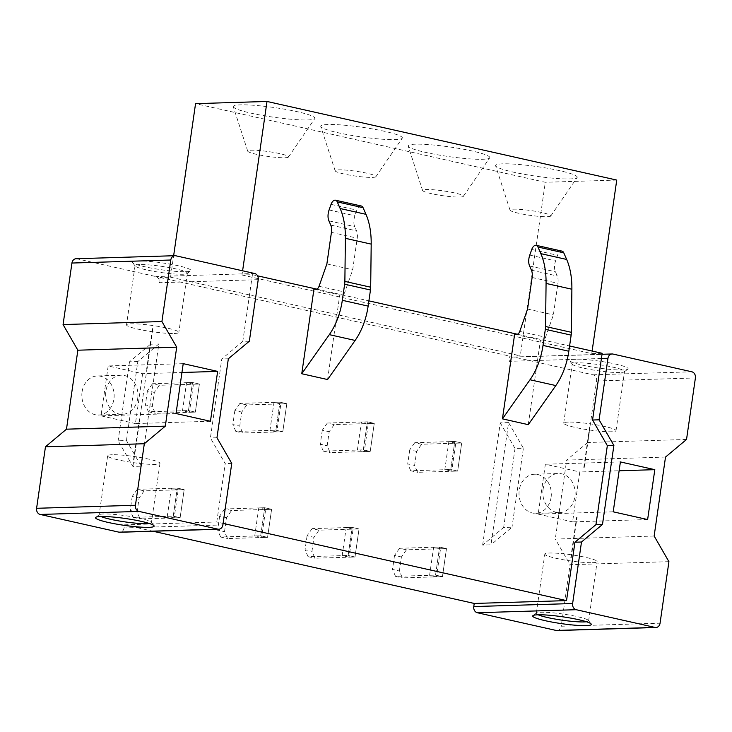 <?xml version="1.0" encoding="UTF-8"?>
<svg xmlns="http://www.w3.org/2000/svg" width="732" height="732" viewBox="0 0 732 732"><rect width="100%" height="100%" fill="white"/><g stroke="black" fill="none" stroke-linecap="round" stroke-linejoin="round"><path stroke-width="0.55" stroke-dasharray="3.66 2.75" d="M222.885 524.908L124.037 527.946L124.486 524.826L153.025 531.24M124.486 524.826L216.782 521.989L223.095 523.417M616.747 180.081L545.294 182.277L195.554 103.651M233.517 106.131A41.23 4.831 -171.8 0 0 233.325 106.817A41.23 4.831 -171.8 0 0 272.789 117.102A41.23 4.831 -171.8 0 0 314.696 118.685A41.23 4.831 -171.8 0 0 314.806 118.557A41.23 4.831 -171.8 0 0 277.767 108.071A41.23 4.831 -171.8 0 0 233.517 106.131M402.124 138.348A41.23 4.831 -171.8 0 0 402.243 138.211A41.23 4.831 -171.8 0 0 365.204 127.725A41.23 4.831 -171.8 0 0 320.955 125.785A41.23 4.831 -171.8 0 0 320.762 126.471A41.23 4.831 -171.8 0 0 360.217 136.756A41.23 4.831 -171.8 0 0 402.124 138.348M489.562 158.002A41.23 4.831 -171.8 0 0 489.681 157.865A41.23 4.831 -171.8 0 0 452.641 147.379A41.23 4.831 -171.8 0 0 408.392 145.439A41.23 4.831 -171.8 0 0 408.2 146.125A41.23 4.831 -171.8 0 0 447.655 156.41A41.23 4.831 -171.8 0 0 489.562 158.002M576.999 177.656A41.23 4.831 -171.8 0 0 577.109 177.528A41.23 4.831 -171.8 0 0 540.07 167.042A41.23 4.831 -171.8 0 0 495.82 165.103A41.23 4.831 -171.8 0 0 495.628 165.78A41.23 4.831 -171.8 0 0 535.092 176.064A41.23 4.831 -171.8 0 0 576.999 177.656M132.904 466.43L150.508 344.223L158.844 343.967L141.239 466.174L132.904 466.43L118.117 440.792L126.453 440.536L141.239 466.174M249.356 341.185L242.804 341.387L252.421 274.674L241.999 274.994L242.603 270.794M258.222 279.67L159.375 282.708L160.125 277.51L170.547 277.19L173.64 255.733M242.804 341.387L221.796 358.982L210.413 437.956L225.2 463.594L216.782 521.989M252.421 274.674L257.554 275.827M316.535 289.085L368.901 300.861M517.222 334.204L569.587 345.98M514.633 334.286L540.454 340.096L542.924 340.014A4.227 2.333 102.7 0 0 545.56 337.214L553.383 314.87L557.93 283.284A10.568 5.829 102.7 0 0 557.244 275.991L555.405 271.764A10.568 5.829 102.7 0 1 555.588 260.903L557.555 255.276A6.341 3.495 102.7 0 1 562.002 251.122M528.266 424.661L540.454 340.096M327.579 379.542L339.767 294.978L342.237 294.895A4.227 2.333 102.7 0 0 344.873 292.095L352.696 269.751L357.243 238.175A10.568 5.829 102.7 0 0 356.557 230.873L354.709 226.645A10.568 5.829 102.7 0 1 354.901 215.784L356.868 210.157A6.341 3.495 102.7 0 1 361.315 206.003M313.946 289.167L339.767 294.978M160.125 277.51L509.865 356.136L520.287 355.816L545.294 182.277M170.547 277.19L520.287 355.816M241.999 274.994L591.74 353.62L592.115 351.04M602.162 353.3L591.74 353.62M601.411 358.497L509.115 361.334L509.865 356.136M482.644 545.056L500.249 422.849L508.594 422.593L490.98 544.8L482.644 545.056L503.662 527.461L511.997 527.205L490.98 544.8M326.875 263.941L352.696 269.751M527.562 309.06L553.383 314.87M288.408 157.115A20.615 2.416 8.2 0 1 267.454 156.319A20.615 2.416 8.2 0 1 247.727 151.176A20.615 2.416 8.2 0 1 247.819 150.838A20.615 2.416 8.2 0 1 269.943 151.808A20.615 2.416 8.2 0 1 288.463 157.051A20.615 2.416 8.2 0 1 288.408 157.115M375.845 176.769A20.615 2.416 8.2 0 1 354.892 175.973A20.615 2.416 8.2 0 1 335.165 170.831A20.615 2.416 8.2 0 1 335.256 170.492A20.615 2.416 8.2 0 1 357.381 171.462A20.615 2.416 8.2 0 1 375.9 176.705A20.615 2.416 8.2 0 1 375.845 176.769M463.283 196.432A20.615 2.416 8.2 0 1 442.329 195.636A20.615 2.416 8.2 0 1 422.593 190.494A20.615 2.416 8.2 0 1 422.693 190.146A20.615 2.416 8.2 0 1 444.818 191.116A20.615 2.416 8.2 0 1 463.338 196.359A20.615 2.416 8.2 0 1 463.283 196.432M550.711 216.086A20.615 2.416 8.2 0 1 529.758 215.29A20.615 2.416 8.2 0 1 510.03 210.148A20.615 2.416 8.2 0 1 510.131 209.8A20.615 2.416 8.2 0 1 532.256 210.77A20.615 2.416 8.2 0 1 550.775 216.013A20.615 2.416 8.2 0 1 550.711 216.086M183.22 363.648L108.19 365.954L142.612 373.695L181.948 372.487M176.028 413.534L100.998 415.84L108.19 365.954M210.45 421.266L135.42 423.572L142.612 373.695M100.998 415.84L135.42 423.572M137.726 398.345A19.554 16.159 88.2 0 0 121.21 375.214A19.554 16.159 88.2 0 0 105.884 391.19A19.554 16.159 88.2 0 0 122.409 414.312A19.554 16.159 88.2 0 0 137.726 398.345M82.066 391.922A19.554 16.159 -91.8 0 1 97.383 375.946A19.554 16.159 -91.8 0 1 113.908 399.077A19.554 16.159 -91.8 0 1 98.591 415.044A19.554 16.159 -91.8 0 1 82.066 391.922M124.037 527.946A5.289 4.365 -91.8 0 1 119.892 532.265M112.298 454.737A26.425 3.093 -171.8 0 0 107.65 455.807A26.425 3.093 -171.8 0 0 125.803 461.416A26.425 3.093 -171.8 0 0 155.321 464.408A26.425 3.093 -171.8 0 0 159.969 463.347A26.425 3.093 -171.8 0 0 141.816 457.738A26.425 3.093 -171.8 0 0 112.298 454.737M133.983 459.614L139.858 419.079M76.082 258.735A5.289 4.365 -91.8 0 1 76.988 258.817L155.825 276.54A5.289 4.365 -91.8 0 1 159.375 282.708M174.189 333.481A26.425 3.093 -171.8 0 0 178.837 332.41A26.425 3.093 -171.8 0 0 160.683 326.801A26.425 3.093 -171.8 0 0 131.165 323.8A26.425 3.093 -171.8 0 0 126.517 324.871A26.425 3.093 -171.8 0 0 144.671 330.48A26.425 3.093 -171.8 0 0 174.189 333.481M228.338 358.781L221.796 358.982M216.965 437.754L210.413 437.956M231.751 463.393L225.2 463.594M158.844 343.967L137.836 361.553L126.453 440.536M150.508 344.223L129.5 361.809L137.836 361.553M129.5 361.809L118.117 440.792M185.754 271.709A29.6 3.468 -171.8 0 0 190.695 270.886A29.6 3.468 -171.8 0 0 172.267 264.536A29.6 3.468 -171.8 0 0 137.561 260.876A29.6 3.468 -171.8 0 0 132.51 262.504A29.6 3.468 -171.8 0 0 154.361 268.644A29.6 3.468 -171.8 0 0 185.754 271.709M139.693 264.572A26.425 3.093 -171.8 0 0 135.054 265.643A26.425 3.093 -171.8 0 0 135.182 266.027A26.425 3.093 -171.8 0 0 154.69 271.508A26.425 3.093 -171.8 0 0 182.725 274.244A26.425 3.093 -171.8 0 0 187.136 273.512A26.425 3.093 -171.8 0 0 187.374 273.182A26.425 3.093 -171.8 0 0 169.22 267.564A26.425 3.093 -171.8 0 0 139.693 264.572M149.264 523.462A26.425 3.093 -171.8 0 0 151.433 522.575A26.425 3.093 -171.8 0 0 151.304 522.191A26.425 3.093 -171.8 0 0 131.797 516.701A26.425 3.093 -171.8 0 0 103.761 513.965A26.425 3.093 -171.8 0 0 99.351 514.697A26.425 3.093 -171.8 0 0 99.113 515.035A26.425 3.093 -171.8 0 0 100.943 516.499M647.628 519.555L572.598 521.861L579.79 471.975L619.126 470.768M613.206 511.814L538.176 514.12L545.367 464.244L579.79 471.975M620.397 461.938L545.367 464.244M538.176 514.12L572.598 521.861M543.062 489.47A19.554 16.159 88.2 0 0 559.587 512.592A19.554 16.159 88.2 0 0 574.904 496.625A19.554 16.159 88.2 0 0 558.388 473.503A19.554 16.159 88.2 0 0 543.062 489.47M551.086 497.357A19.554 16.159 88.2 0 0 534.561 474.235A19.554 16.159 88.2 0 0 519.244 490.202A19.554 16.159 88.2 0 0 535.769 513.324A19.554 16.159 88.2 0 0 551.086 497.357M557.07 630.545A5.289 4.365 88.2 0 0 561.215 626.226L660.063 623.188M592.499 562.698A26.425 3.093 -171.8 0 0 597.147 561.627A26.425 3.093 -171.8 0 0 578.994 556.018A26.425 3.093 -171.8 0 0 549.476 553.017A26.425 3.093 -171.8 0 0 544.828 554.087A26.425 3.093 -171.8 0 0 562.981 559.696A26.425 3.093 -171.8 0 0 592.499 562.698M686.534 439.465L587.686 442.503L596.553 380.988A5.289 4.365 88.2 0 0 593.002 374.821L514.166 357.106A5.289 4.365 88.2 0 0 513.26 357.015A5.289 4.365 88.2 0 0 509.115 361.334M568.343 422.09A26.425 3.093 -171.8 0 0 563.695 423.151A26.425 3.093 -171.8 0 0 581.849 428.76A26.425 3.093 -171.8 0 0 611.366 431.761A26.425 3.093 -171.8 0 0 616.015 430.69A26.425 3.093 -171.8 0 0 597.861 425.082A26.425 3.093 -171.8 0 0 568.343 422.09M668.929 561.673L570.082 564.711L561.215 626.226M654.143 536.034L555.295 539.072L570.082 564.711M665.516 457.061L566.678 460.099L555.295 539.072M587.686 442.503L566.678 460.099M500.249 422.849L515.035 448.487L523.371 448.231L511.997 527.205M508.594 422.593L523.371 448.231M515.035 448.487L503.662 527.461M574.739 359.156A29.6 3.468 -171.8 0 0 569.688 360.785A29.6 3.468 -171.8 0 0 591.538 366.924A29.6 3.468 -171.8 0 0 622.932 369.989A29.6 3.468 -171.8 0 0 627.873 369.175A29.6 3.468 -171.8 0 0 609.445 362.816A29.6 3.468 -171.8 0 0 574.739 359.156M619.903 372.524A26.425 3.093 8.2 0 1 591.868 369.797A26.425 3.093 8.2 0 1 572.36 364.307A26.425 3.093 8.2 0 1 572.232 363.923A26.425 3.093 8.2 0 1 576.871 362.852A26.425 3.093 8.2 0 1 606.398 365.854A26.425 3.093 8.2 0 1 624.552 371.463A26.425 3.093 8.2 0 1 624.314 371.792A26.425 3.093 8.2 0 1 619.903 372.524M538.121 614.779A26.425 3.093 8.2 0 1 536.291 613.315A26.425 3.093 8.2 0 1 536.529 612.986A26.425 3.093 8.2 0 1 540.939 612.254A26.425 3.093 8.2 0 1 568.974 614.99A26.425 3.093 8.2 0 1 588.482 620.471A26.425 3.093 8.2 0 1 588.61 620.855A26.425 3.093 8.2 0 1 586.442 621.743M265.652 509.472L258.771 507.917L254.727 535.98L261.608 537.526L267.564 537.343L271.609 509.289L267.564 537.343L260.683 535.797L267.564 537.343L227.524 538.569L224.514 531.679L226.536 517.652L231.568 510.515L271.609 509.289L265.652 509.472L261.608 537.526M178.215 489.809L171.334 488.262L167.289 516.316L174.179 517.872L180.127 517.689L184.171 489.626L180.127 517.689L173.246 516.142L180.127 517.689L140.087 518.915L137.076 512.025L139.098 497.998L144.131 490.861L184.171 489.626L178.215 489.809L174.179 517.872M353.089 529.126L346.209 527.58L342.164 555.634L349.045 557.18L355.002 556.997L359.046 528.943L355.002 556.997L348.121 555.451L355.002 556.997L314.952 558.232L311.951 551.333L313.973 537.306L318.996 530.169L359.046 528.943L353.089 529.126L349.045 557.18M440.527 548.78L433.637 547.234L429.602 575.288L436.482 576.834L442.439 576.651L446.483 548.597L442.439 576.651L435.549 575.105L442.439 576.651L402.39 577.887L399.379 570.997L401.401 556.97L406.434 549.823L446.483 548.597L440.527 548.78L436.482 576.834M193.431 384.236L186.55 382.69L182.506 410.743L189.387 412.29L195.343 412.107L199.388 384.053L195.343 412.107L188.463 410.56L195.343 412.107L155.303 413.333L152.293 406.443L154.315 392.416L159.338 385.279L199.388 384.053L193.431 384.236L189.387 412.29M280.868 403.89L273.988 402.344L269.943 430.398L276.824 431.944L282.781 431.761L286.825 403.707L282.781 431.761L275.891 430.215L282.781 431.761L242.731 432.996L239.73 426.106L241.752 412.07L246.775 404.933L286.825 403.707L280.868 403.89L276.824 431.944M368.306 423.544L361.416 421.998L357.381 450.052L364.262 451.607L370.218 451.424L374.262 423.361L370.218 451.424L363.328 449.869L370.218 451.424L330.169 452.651L327.158 445.761L329.18 431.734L334.213 424.597L374.262 423.361L368.306 423.544L364.262 451.607M455.743 443.199L448.853 441.652L444.809 469.715L451.699 471.262L457.656 471.079L461.691 443.016L457.656 471.079L450.766 469.532L457.656 471.079L417.606 472.305L414.596 465.415L416.618 451.388L421.65 444.251L461.691 443.016L455.743 443.199L451.699 471.262M171.334 488.262L177.29 488.079L184.171 489.626L177.29 488.079L173.246 516.142L167.289 516.316M258.771 507.917L264.728 507.733L271.609 509.289L264.728 507.733L260.683 535.797L254.727 535.98M346.209 527.58L352.156 527.397L359.046 528.943L352.156 527.397L348.121 555.451L342.164 555.634M433.637 547.234L439.593 547.051L446.483 548.597L439.593 547.051L435.549 575.105L429.602 575.288M186.55 382.69L192.507 382.507L199.388 384.053L192.507 382.507L188.463 410.56L182.506 410.743M273.988 402.344L279.935 402.161L286.825 403.707L279.935 402.161L275.891 430.215L269.943 430.398M361.416 421.998L367.373 421.815L374.262 423.361L367.373 421.815L363.328 449.869L357.381 450.052M448.853 441.652L454.81 441.469L461.691 443.016L454.81 441.469L450.766 469.532L444.809 469.715M144.131 490.861L137.241 489.315L177.29 488.079L173.246 516.142L133.197 517.368L140.087 518.915M137.241 489.315L132.218 496.452L139.098 497.998M132.218 496.452L130.195 510.478L137.076 512.025M133.197 517.368L130.195 510.478M231.568 510.515L224.678 508.969L264.728 507.733L260.683 535.797L220.634 537.023L227.524 538.569M224.678 508.969L219.646 516.106L226.536 517.652M219.646 516.106L217.624 530.133L224.514 531.679M220.634 537.023L217.624 530.133M318.996 530.169L312.116 528.623L352.156 527.397L348.121 555.451L308.071 556.677L314.952 558.232M312.116 528.623L307.083 535.76L313.973 537.306M307.083 535.76L305.061 549.787L311.951 551.333M308.071 556.677L305.061 549.787M406.434 549.823L399.553 548.277L439.593 547.051L435.549 575.105L395.509 576.34L402.39 577.887M399.553 548.277L394.521 555.414L401.401 556.97M394.521 555.414L392.498 569.45L399.379 570.997M395.509 576.34L392.498 569.45M159.338 385.279L152.457 383.733L192.507 382.507L188.463 410.56L148.413 411.787L155.303 413.333M152.457 383.733L147.425 390.87L154.315 392.416M147.425 390.87L145.403 404.897L152.293 406.443M148.413 411.787L145.403 404.897M246.775 404.933L239.895 403.387L279.935 402.161L275.891 430.215L235.85 431.45L242.731 432.996M239.895 403.387L234.862 410.524L241.752 412.07M234.862 410.524L232.84 424.551L239.73 426.106M235.85 431.45L232.84 424.551M334.213 424.597L327.332 423.041L367.373 421.815L363.328 449.869L323.288 451.104L330.169 452.651M327.332 423.041L322.3 430.187L329.18 431.734M322.3 430.187L320.277 444.214L327.158 445.761M323.288 451.104L320.277 444.214M421.65 444.251L414.76 442.704L454.81 441.469L450.766 469.532L410.725 470.758L417.606 472.305M414.76 442.704L409.737 449.841L416.618 451.388M409.737 449.841L407.715 463.868L414.596 465.415M410.725 470.758L407.715 463.868M331.056 204.356L356.868 210.157M329.08 209.974L354.901 215.784M328.897 220.844L354.709 226.645M330.745 225.072L356.557 230.873M331.431 232.364L357.243 238.175M319.051 286.285L344.873 292.095M316.425 289.094L342.237 294.895M529.767 255.093L555.588 260.903M531.743 249.475L557.555 255.276M529.584 265.963L555.405 271.764M531.432 270.19L557.244 275.991M532.118 277.483L557.93 283.284M519.747 331.404L545.56 337.214M517.112 334.213L542.924 340.014M175.836 255.788L76.988 258.817M254.672 273.503L155.825 276.54M593.002 374.821L691.85 371.792M596.553 380.988L695.4 377.95M514.166 357.106L613.013 354.068M247.727 151.176L233.325 106.817M288.463 157.051L314.806 118.557M335.165 170.831L320.762 126.471M375.9 176.705L402.243 138.211M422.593 190.494L408.2 146.125M463.338 196.359L489.681 157.865M510.03 210.148L495.628 165.78M550.775 216.013L577.109 177.528M121.21 375.214L97.383 375.946M122.409 414.312L98.591 415.044M152.887 328.668L147.05 369.193M152.466 328.613L146.629 369.138M139.437 419.015L133.599 459.54M135.054 265.643L126.517 324.871M187.374 273.182L178.837 332.41M187.136 273.512L190.695 270.886M135.182 266.027L132.51 262.504M107.65 455.807L99.113 515.035M159.969 463.347L151.433 522.575M151.304 522.191L153.976 525.713M99.351 514.697L95.791 517.323M534.561 474.235L558.388 473.503M535.769 513.324L559.587 512.592M584.228 467.483L590.065 426.957M583.807 467.419L589.644 426.893M570.777 557.83L576.615 517.295M571.198 557.885L577.036 517.359M513.26 357.015L602.024 354.288M563.695 423.151L572.232 363.923M616.015 430.69L624.552 371.463M624.314 371.792L627.873 369.175M572.36 364.307L569.688 360.785M536.291 613.315L544.828 554.087M588.61 620.855L597.147 561.627M588.482 620.471L591.154 623.993M536.529 612.986L532.969 615.612"/><path stroke-width="1.1" d="M153.025 531.24L474.226 603.452L566.522 600.615L574.94 542.22L595.958 524.624L607.331 445.651L592.554 420.012L602.162 353.3L569.587 345.98M223.095 523.417L566.522 600.615M173.64 255.733L195.554 103.651L267.006 101.455L616.747 180.081L592.115 351.04M242.603 270.794L267.006 101.455M257.554 275.827L316.535 289.085M368.901 300.861L517.222 334.204M502.445 418.85L528.266 424.661L555.826 385.563A49.062 27.047 -77.3 0 0 568.828 351.232L543.016 345.422A49.062 27.047 -77.3 0 1 530.005 379.762L502.445 418.85L514.633 334.286L517.112 334.213A4.227 2.333 102.7 0 0 519.747 331.404L527.562 309.06L532.118 277.483A10.568 5.829 102.7 0 0 531.432 270.19L529.584 265.963A10.568 5.829 102.7 0 1 529.767 255.093L531.743 249.475A6.341 3.495 102.7 0 1 536.181 245.321A6.341 3.495 102.7 0 1 537.956 247.013L540.847 253.647A63.428 34.962 -77.3 0 1 546.072 283.43L545.56 326.518A12.682 6.991 102.7 0 1 545.331 329.327L543.016 345.422M301.758 373.741L327.579 379.542L355.13 340.444A49.062 27.047 -77.3 0 0 368.141 306.113L342.32 300.303A49.062 27.047 -77.3 0 1 329.318 334.643L301.758 373.741L313.946 289.167L316.425 289.094A4.227 2.333 102.7 0 0 319.051 286.285L326.875 263.941L331.431 232.364A10.568 5.829 102.7 0 0 330.745 225.072L328.897 220.844A10.568 5.829 102.7 0 1 329.08 209.974L331.056 204.356A6.341 3.495 102.7 0 1 335.494 200.202A6.341 3.495 102.7 0 1 337.26 201.904L340.16 208.529A63.428 34.962 -77.3 0 1 345.385 238.312L344.873 281.399A12.682 6.991 102.7 0 1 344.644 284.208L342.32 300.303M335.494 200.202L361.315 206.003A6.341 3.495 102.7 0 1 363.081 207.705L365.973 214.33L340.16 208.529M345.385 238.312L371.197 244.113L370.685 287.209A12.682 6.991 102.7 0 1 370.465 290.009L368.141 306.113M371.197 244.113A63.428 34.962 -77.3 0 0 365.973 214.33M536.181 245.321L562.002 251.122A6.341 3.495 102.7 0 1 563.768 252.824L566.669 259.448L540.847 253.647M546.072 283.43L571.884 289.232L571.372 332.319A12.682 6.991 102.7 0 1 571.152 335.128L568.828 351.232M571.884 289.232A63.428 34.962 -77.3 0 0 566.669 259.448M217.642 371.389L210.45 421.266L176.028 413.534L183.22 363.648L217.642 371.389L181.948 372.487M135.447 505.254A5.289 4.365 -91.8 0 0 138.998 511.412L40.15 514.45A5.289 4.365 -91.8 0 1 36.6 508.292L45.466 446.767L144.314 443.738L135.447 505.254L36.6 508.292M170.785 260.016L71.937 263.044L63.071 324.569L161.918 321.531L170.785 260.016A5.289 4.365 -91.8 0 1 174.93 255.697A5.289 4.365 -91.8 0 1 175.836 255.788L254.672 273.503A5.289 4.365 -91.8 0 1 258.222 279.67L249.356 341.185L228.338 358.781L216.965 437.754L231.751 463.393L222.885 524.908A5.289 4.365 -91.8 0 1 218.74 529.227L119.892 532.265A5.289 4.365 -91.8 0 1 118.987 532.173L40.15 514.45M218.74 529.227A5.289 4.365 -91.8 0 1 217.834 529.135L118.987 532.173M71.937 263.044A5.289 4.365 -91.8 0 1 76.082 258.735L174.93 255.697M161.918 321.531L176.705 347.169L165.322 426.143L144.314 443.738M165.322 426.143L66.484 429.181L45.466 446.767M176.705 347.169L77.857 350.207L66.484 429.181M63.071 324.569L77.857 350.207M138.998 511.412L217.834 529.135M100.723 516.508A29.6 3.468 8.2 0 1 132.126 519.564A29.6 3.468 8.2 0 1 153.976 525.713A29.6 3.468 8.2 0 1 148.916 527.342A29.6 3.468 8.2 0 1 114.219 523.682A29.6 3.468 8.2 0 1 95.791 517.323A29.6 3.468 8.2 0 1 100.723 516.508M100.943 516.499A26.425 3.093 -171.8 0 0 122.29 521.486A26.425 3.093 -171.8 0 0 146.784 523.645A26.425 3.093 -171.8 0 0 149.264 523.462M654.82 469.669L620.397 461.938L613.206 511.814L647.628 519.555L654.82 469.669L619.126 470.768M655.918 627.507L557.07 630.545A5.289 4.365 88.2 0 1 556.164 630.453L477.328 612.739A5.289 4.365 88.2 0 1 473.778 606.572L572.625 603.534A5.289 4.365 88.2 0 0 576.176 609.701L655.012 627.425A5.289 4.365 88.2 0 0 655.918 627.507A5.289 4.365 88.2 0 0 660.063 623.188L668.929 561.673L654.143 536.034L665.516 457.061L686.534 439.465L695.4 377.95A5.289 4.365 88.2 0 0 691.85 371.792L613.013 354.068A5.289 4.365 88.2 0 0 612.108 353.977A5.289 4.365 88.2 0 0 607.963 358.296L599.096 419.811L613.883 445.449L602.5 524.423L581.492 542.019L574.94 542.22M572.625 603.534L581.492 542.019M613.883 445.449L607.331 445.651M599.096 419.811L592.554 420.012M602.5 524.423L595.958 524.624M473.778 606.572L474.226 603.452M586.094 625.622A29.6 3.468 8.2 0 1 551.397 621.962A29.6 3.468 8.2 0 1 532.969 615.612A29.6 3.468 8.2 0 1 537.91 614.788A29.6 3.468 8.2 0 1 569.304 617.854A29.6 3.468 8.2 0 1 591.154 623.993A29.6 3.468 8.2 0 1 586.094 625.622M586.442 621.743A26.425 3.093 8.2 0 1 583.962 621.926A26.425 3.093 8.2 0 1 559.468 619.775A26.425 3.093 8.2 0 1 538.121 614.779M337.26 201.904L363.081 207.705M329.318 334.643L355.13 340.444M344.644 284.208L370.465 290.009M344.873 281.399L370.685 287.209M537.956 247.013L563.768 252.824M530.005 379.762L555.826 385.563M545.331 329.327L571.152 335.128M545.56 326.518L571.372 332.319M556.164 630.453L655.012 627.425M477.328 612.739L576.176 609.701M601.411 358.497L607.963 358.296M602.024 354.288L612.108 353.977"/></g></svg>
